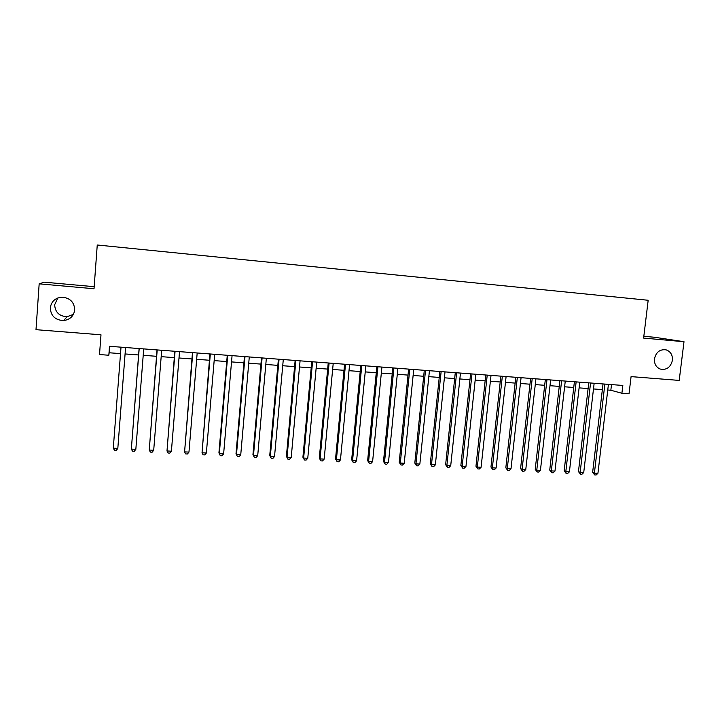 <?xml version="1.0" encoding="UTF-8"?>
<svg xmlns="http://www.w3.org/2000/svg" width="720" height="720" viewBox="0 0 720 720"><rect width="100%" height="100%" fill="white"/><g stroke="black" fill="none" stroke-linecap="round" stroke-linejoin="round"><path stroke-width="1.08" d="M73.413 314.37L67.14 316.701C59.292 316.278 55.134 312.3 54.666 304.758L57.807 297.981M74.7 309.924C73.755 316.107 70.047 319.662 63.576 320.571C55.215 320.121 50.787 315.891 50.283 307.872C51.336 301.347 55.287 297.783 62.154 297.171C70.155 298.008 74.34 302.265 74.7 309.924M672.417 360.315C670.617 367.407 666.522 370.314 660.105 369.036C656.046 367.191 654.165 363.78 654.471 358.803C656.073 352.089 659.943 349.101 666.063 349.839C670.59 351.477 672.705 354.978 672.417 360.315M94.176 286.686L44.253 282.177L39.168 283.833L36 329.679L100.989 334.8L99.513 354.546L108.828 355.239L109.161 352.764L120.501 353.61M39.168 283.833L94.023 288.756L97.254 244.998L648.171 300.267L643.617 338.085L684 341.712L654.588 337.266L643.824 336.303M684 341.712L679.203 380.412L631.08 376.614L629.028 393.795L621.9 393.264L622.827 385.452L109.503 346.293L108.828 355.239M607.761 390.015L610.839 390.249L621.9 393.264M125.082 353.952L138.591 354.96M143.208 355.302L156.528 356.301M161.181 356.652L174.303 357.633M178.992 357.984L191.934 358.947M196.659 359.298L209.403 360.252M214.164 360.612L226.737 361.548M231.525 361.908L243.909 362.826M248.733 363.195L260.946 364.104M265.806 364.464L277.839 365.364M282.726 365.733L294.588 366.615M299.502 366.984L311.193 367.857M316.143 368.226L327.663 369.09M332.64 369.459L343.998 370.305M349.002 370.683L360.198 371.52M365.229 371.898L376.272 372.717M381.33 373.095L392.202 373.914M397.287 374.292L408.006 375.093M413.118 375.471L423.684 376.263M428.823 376.65L439.236 377.424M444.402 377.811L454.662 378.576M459.846 378.963L469.971 379.719M475.173 380.106L485.145 380.853M490.383 381.249L500.202 381.978M505.458 382.374L515.151 383.094M520.425 383.49L529.965 384.201M535.266 384.597L544.671 385.299M549.99 385.704L559.269 386.397M564.606 386.793L573.741 387.477M579.105 387.873L588.105 388.548M593.487 388.953L602.361 389.61M611.505 384.588L610.839 390.249M109.656 346.302L109.161 352.764M603.027 383.94L592.641 472.329L594.396 473.13L604.872 384.075M597.933 473.31L596.115 475.002L594.693 474.93L594.396 473.13L597.933 473.31L608.427 384.345M594.693 474.93L592.641 472.329M588.771 382.851L578.457 471.591L580.158 472.392L590.562 382.986M583.722 472.572L581.904 474.273L580.482 474.192L580.158 472.392L583.722 472.572L594.153 383.256M580.482 474.192L578.457 471.591M574.398 381.753L564.156 470.844L565.812 471.645L576.144 381.888M569.403 471.834L567.594 473.535L566.163 473.463L565.812 471.645L569.403 471.834L579.762 382.167M566.163 473.463L564.156 470.844M559.917 380.646L549.738 470.088L551.349 470.898L561.618 380.781M554.976 471.087L553.176 472.797L551.727 472.716L551.349 470.898L554.976 471.087L565.263 381.06M551.727 472.716L549.738 470.088M545.328 379.539L535.221 469.332L536.778 470.142L546.975 379.665M540.432 470.331L538.632 472.05L537.174 471.969L536.778 470.142L540.432 470.331L550.647 379.944M537.174 471.969L535.221 469.332M530.613 378.414L520.578 468.576L522.09 469.377L532.215 378.531M525.771 469.566L523.989 471.294L522.513 471.222L522.09 469.377L525.771 469.566L535.914 378.819M522.513 471.222L520.578 468.576M515.79 377.28L505.827 467.811L507.285 468.612L517.338 377.397M511.002 468.801L509.22 470.538L507.735 470.457L507.285 468.612L511.002 468.801L521.064 377.685M507.735 470.457L505.827 467.811M500.841 376.146L490.959 467.037L492.363 467.838L502.335 376.254M496.107 468.027L494.334 469.773L492.84 469.692L492.363 467.838L496.107 468.027L506.097 376.542M492.84 469.692L490.959 467.037M485.775 374.994L475.965 466.254L477.324 467.055L487.224 375.102M481.095 467.253L479.331 468.999L477.828 468.927L477.324 467.055L481.095 467.253L491.013 375.39M477.828 468.927L475.965 466.254M470.592 373.833L460.863 465.462L462.168 466.272L471.978 373.941M465.966 466.47L464.211 468.225L462.699 468.144L462.168 466.272L465.966 466.47L475.803 374.229M462.699 468.144L460.863 465.462M455.283 372.663L445.635 464.67L446.886 465.48L456.615 372.771M450.72 465.678L448.974 467.442L447.444 467.361L446.886 465.48L450.72 465.678L460.476 373.059M447.444 467.361L445.635 464.67M439.857 371.493L430.29 463.878L431.487 464.679L441.135 371.592M435.348 464.877L433.611 466.65L432.063 466.569L431.487 464.679L435.348 464.877L445.014 371.88M432.063 466.569L430.29 463.878M424.296 370.305L414.81 463.068L415.953 463.869L425.52 370.395M419.85 464.076L418.122 465.858L416.565 465.777L415.953 463.869L419.85 464.076L429.435 370.692M416.565 465.777L414.81 463.068M408.618 369.108L399.213 462.258L400.302 463.059L409.779 369.198M404.226 463.266L402.507 465.057L400.941 464.976L400.302 463.059L404.226 463.266L413.73 369.495M400.941 464.976L399.213 462.258M392.805 367.902L383.49 461.439L384.516 462.24L393.912 367.983M388.476 462.447L386.766 464.247L385.182 464.166L384.516 462.24L388.476 462.447L397.89 368.289M385.182 464.166L383.49 461.439M376.857 366.687L367.641 460.611L368.604 461.421L377.91 366.768M372.6 461.628L370.899 463.428L369.306 463.347L368.604 461.421L372.6 461.628L381.924 367.074M369.306 463.347L367.641 460.611M360.792 365.463L351.657 459.783L352.566 460.584L361.773 365.535M356.589 460.791L354.897 462.609L353.295 462.528L352.566 460.584L356.589 460.791L365.823 365.841M353.295 462.528L351.657 459.783M344.583 364.221L335.538 458.946L336.393 459.747L345.51 364.293M340.443 459.954L338.769 461.781L337.149 461.7L336.393 459.747L340.443 459.954L349.587 364.608M337.149 461.7L335.538 458.946M328.239 362.979L319.293 458.1L320.085 458.901L329.103 363.042M324.171 459.117L322.506 460.944L320.868 460.863L320.085 458.901L324.171 459.117L333.216 363.357M320.868 460.863L319.293 458.1M311.76 361.719L302.913 457.245L303.642 458.046L312.561 361.782M307.764 458.262L306.108 460.098L304.461 460.017L303.642 458.046L307.764 458.262L316.71 362.097M304.461 460.017L302.913 457.245M295.146 360.45L286.398 456.381L287.055 457.191L295.884 360.504M291.213 457.407L289.566 459.252L287.91 459.162L287.055 457.191L291.213 457.407L300.069 360.828M287.91 459.162L286.398 456.381M278.397 359.172L269.739 455.517L270.333 456.318L279.063 359.226M274.527 456.543L272.898 458.397L271.224 458.307L270.333 456.318L274.527 456.543L283.284 359.55M271.224 458.307L269.739 455.517M261.495 357.885L252.945 454.644L253.476 455.445L262.098 357.93M257.706 455.67L256.077 457.533L254.394 457.443L253.476 455.445L257.706 455.67L266.355 358.254M254.394 457.443L252.945 454.644M244.458 356.589L236.007 453.762L236.475 454.563L244.989 356.625M240.741 454.788L239.121 456.66L237.42 456.57L236.475 454.563L240.741 454.788L249.282 356.958M237.42 456.57L236.007 453.762M227.268 355.275L218.925 452.871L219.321 453.681L227.736 355.311M223.623 453.897L222.021 455.778L220.311 455.697L219.321 453.681L223.623 453.897L232.065 355.644M220.311 455.697L218.925 452.871M209.934 353.952L202.032 452.781L210.33 353.979M206.37 453.006L204.777 454.896L203.049 454.806L202.032 452.781L206.37 453.006L214.695 354.312M192.456 352.62L184.59 451.872L192.78 352.647M188.964 452.106L187.389 454.005L185.643 453.915L184.59 451.872L188.964 452.106L197.181 352.98M174.816 351.27L166.995 450.963L175.068 351.297M171.405 451.188L169.848 453.105L168.084 453.006L166.995 450.963L171.405 451.188L179.514 351.63M157.032 349.92L149.247 450.045L157.212 349.929M153.702 450.27L152.154 452.196L150.372 452.097L149.247 450.045L153.702 450.27L161.685 350.271M139.095 348.552L131.346 449.118L139.194 348.552M135.837 449.343L134.307 451.278L132.507 451.179L131.346 449.118L135.837 449.343L143.712 348.903M117.819 448.416L116.298 450.351L114.489 450.261L113.292 448.182L121.014 347.166L113.292 448.182L117.819 448.416L125.577 347.517M63.576 320.571L67.14 316.701M666.063 349.839L664.605 349.587"/></g></svg>
